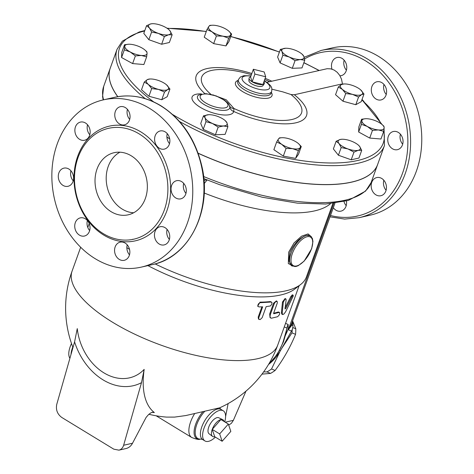 <?xml version="1.0" encoding="UTF-8"?>
<svg xmlns="http://www.w3.org/2000/svg" width="474" height="474" viewBox="0 0 474 474"><rect width="100%" height="100%" fill="white"/><g stroke="black" fill="none" stroke-linecap="round" stroke-linejoin="round"><path stroke-width="0.71" d="M204.193 193.001A113.191 40.936 19.8 0 0 330.461 203.702M229.884 107.61A17.147 6.198 -160.2 0 1 209.941 107.385A17.147 6.198 -160.2 0 1 198.618 95.043L205.929 93.639L216.209 95.926L225.037 100.518L228 103.196L229.327 105.139L229.884 107.61A5.878 5.475 -169.7 0 0 233.688 111.455A58.622 21.2 19.8 0 0 297.174 122.482A58.622 21.2 19.8 0 0 294.348 94.753L341.363 84.082L342.003 84.289M168.922 29.678L169.941 30.739L172.133 34.821L169.372 42.494L161.634 44.254L148.842 39.692L143.788 33.376L146.555 25.703L150.756 23.901A11.761 4.254 19.8 0 0 149.411 27.936L146.555 25.703M228.877 31.201L231.62 34.063L228.859 41.742L225.98 45.901L213.661 43.632L204.229 37.203L206.99 29.524L208.761 26.526L209.869 25.365L212.411 25.235A11.761 4.254 19.8 0 0 208.761 26.526A11.761 4.254 19.8 0 0 212.038 31.817L206.99 29.524M302.282 54.397L303.852 56.4L304.758 60.239L301.997 67.918L292.28 68.327L280.093 62.9L277.616 57.058L280.383 49.385L285.674 48.253A11.761 4.254 19.8 0 0 285.567 48.253A11.761 4.254 19.8 0 0 281.953 51.382L280.383 49.385M363.985 94.012L361.603 94.599L358.557 97.034L352.472 94.367L345.724 93.544L342.352 89.361A11.761 4.254 19.8 0 1 341.363 84.597A11.761 4.254 19.8 0 1 344.254 83.957A11.761 4.254 19.8 0 1 350.493 84.828A11.761 4.254 19.8 0 1 360.613 89.829L360.649 89.859A11.761 4.254 19.8 0 0 360.613 89.829L363.985 94.012L361.224 101.685L355.796 104.707L342.963 101.217L335.556 94.705L338.317 87.026L341.363 84.597L343.745 84.005M172.702 114.566A140.144 50.682 -160.2 0 0 317.07 162.369A140.144 50.682 -160.2 0 0 383.733 131.334L378.43 129.941A11.761 4.254 19.8 0 0 384.165 127.862A11.761 4.254 19.8 0 0 382.168 124.621L383.934 126.226L384.165 127.862L383.727 131.339L380.966 139.012L369.708 138.064L358.652 132.003L358.859 126.89L361.621 119.217L365.697 118.719M361.709 150.371L358.172 150.323A11.761 4.254 19.8 0 0 359.517 146.288L361.709 150.371L358.948 158.043L351.21 159.803L338.418 155.241L333.364 148.925L336.131 141.252L340.332 139.451L341.89 139.255M298.525 143.681L301.274 146.543L298.513 154.222L295.628 158.381L283.316 156.106L273.877 149.683L276.644 142.004L278.416 139.006A11.761 4.254 19.8 0 0 281.692 144.297A11.761 4.254 19.8 0 0 292.565 148.646A11.761 4.254 19.8 0 0 300.166 147.704L298.395 150.702L292.565 148.646L286.077 148.433L281.692 144.297L276.644 142.004M227.881 126.688L223.361 125.971A11.761 4.254 19.8 0 0 226.975 122.843L227.881 126.688L225.12 134.361L215.409 134.776L203.216 129.349L200.739 123.507L203.506 115.828L208.69 114.702A11.761 4.254 19.8 0 0 205.076 117.83A11.761 4.254 19.8 0 0 212.405 123.465A11.761 4.254 19.8 0 0 223.361 125.971L218.17 127.097L212.405 123.465L205.983 121.67L205.076 117.83L203.506 115.828M149.707 79.04L147.325 79.626A11.761 4.254 19.8 0 1 150.217 78.992A11.761 4.254 19.8 0 1 156.456 79.863A11.761 4.254 19.8 0 1 166.575 84.864L166.605 84.893A11.761 4.254 19.8 0 0 166.575 84.864L169.947 89.041L167.18 96.72L161.752 99.741L148.919 96.252L141.513 89.734L144.28 82.061L147.325 79.626A11.761 4.254 19.8 0 0 148.315 84.396A11.761 4.254 19.8 0 0 158.429 89.396L151.68 88.573L148.315 84.396L144.28 82.061M146.644 56.856L141.341 55.458L135.38 55.902L130.184 51.95L124.33 49.841L124.763 46.369A11.761 4.254 19.8 0 0 130.184 51.95A11.761 4.254 19.8 0 0 141.341 55.458A11.761 4.254 19.8 0 0 147.076 53.378L146.644 56.856L143.877 64.529L132.619 63.581L121.563 57.52L121.771 52.407L124.532 44.734L128.608 44.236M291.848 265.896L288.838 260.736L289.904 252.464C294.271 243.168 299.864 237.486 306.69 235.418L310.192 235.768M291.937 265.955L296.072 266.459L298.205 265.701L304.124 261.138L311.661 248.702L312.947 241.485L312.348 238.363L310.298 235.827A17.639 8.099 121.4 0 0 306.69 235.418A17.639 8.099 121.4 0 0 292.44 249.899A17.639 8.099 121.4 0 0 291.937 265.955L291.753 265.843M311.371 236.733L308.07 233.919L301.529 236.206L294.064 242.901L288.702 252.127L288.322 263.597L295.053 266.619M126.848 247.606A113.191 40.936 19.8 0 0 129.538 249.413M155.128 263.911A113.191 40.936 19.8 0 0 300.652 284.501A113.191 40.936 19.8 0 0 306.459 276.846L332.884 203.459M254.905 74.068L265.713 76.776L262.922 84.514L252.121 81.806L254.905 74.068L253.371 69.251L264.178 71.965L265.713 76.776M263.905 81.789A8.135 2.939 -160.2 0 1 264.261 83.78A8.135 2.939 -160.2 0 1 262.922 84.514A8.135 2.939 -160.2 0 1 252.121 81.806L250.586 76.989L253.371 69.251M252.121 81.806A8.135 2.939 -160.2 0 1 249.04 78.299A8.135 2.939 -160.2 0 1 250.586 76.989M264.261 83.78L262.88 85.687A7.477 2.702 -160.2 0 1 251.718 83.868A7.477 2.702 -160.2 0 1 248.886 80.645L249.04 78.299M279.998 351.4L271.543 368.973A46.553 41.256 112.7 0 1 266.998 371.912L263.645 371.883M292.215 329.584A46.553 41.256 112.7 0 1 291.984 332.861L281.568 348.645M261.992 374.128L270.559 373.399A46.553 41.256 -67.3 0 0 275.104 370.455C283.541 359.096 290.355 347.063 295.545 334.342A46.553 41.256 -67.3 0 0 295.806 328.796L292.665 321.034M292.778 327.528L295.806 328.796M291.984 332.861L295.545 334.342M271.543 368.973L275.104 370.455M266.998 371.912L270.559 373.399M228.705 425.137L231.431 423.276L233.362 420.349L225.269 422.186M225.588 416.628L228.113 403.575M61.75 417.44C57.39 414.187 55.713 409.862 56.726 404.47L74.59 341.878A57.555 43.815 -111.3 0 0 141.495 382.66L123.631 445.252C122.807 447.918 121.231 449.553 118.903 450.158L113.79 449.162L61.75 417.44M118.903 450.158L126.078 448.528C128.845 447.823 130.996 446.058 132.519 443.237L146.122 417.381L148.635 414.501L151.135 412.682L153.238 412.149L154.358 412.558A107.29 94.136 -77.7 0 1 151.905 412.356M141.495 382.66L144.173 369.394A48.798 37.156 68.7 0 1 103.913 372.86A48.798 37.156 68.7 0 1 77.268 328.612L74.59 341.878M144.173 369.394A99.978 45.901 121.4 0 0 154.358 412.558M148.883 414.276A109.275 109.275 0 0 0 166.564 417.096L174.562 417.102L185.796 415.556L219.669 407.818A109.275 109.275 0 0 0 277.705 345.155L299.112 285.692M284.258 326.947L287.031 328.103L283.168 341.665A49.983 44.295 112.7 0 1 268.906 363.831M245.988 391.115L233.362 420.349M228.344 424.064L230.832 431.393L222.152 441.258L219.663 433.929L228.344 424.064L220.908 419.531A9.8 4.497 121.4 0 0 212.228 429.397L219.663 433.929M214.722 436.726L212.228 429.397A9.8 4.497 121.4 0 0 212.548 436.382A9.8 4.497 121.4 0 0 214.722 436.726L222.152 441.258M212.228 429.397L220.908 419.531A9.8 4.497 121.4 0 1 222.739 419.662A9.8 4.497 121.4 0 1 224.036 421.439M212.548 436.382L209.058 433.757A9.373 4.302 -58.6 0 1 210.42 423.626A9.373 4.302 -58.6 0 1 218.804 417.772L222.739 419.662M286.136 299.764L285.881 298.94L284.933 299.313L283.322 302.122L282.19 313.367L282.777 314.576L284.033 313.924L285.632 311.738L293.222 296.084L293.092 295.195L292.049 296.339L285.81 308.378L285.052 308.752L286.136 299.764M285.123 309.066L285.052 308.752M282.611 314.523L281.793 314.096L281.408 312.502L282.492 301.979L285.105 298.519L285.911 298.952M284.975 307.958L290.817 296.611L292.322 294.804L293.187 295.207M259.053 306.909L258.022 306.382L257.862 305.114L258.656 303.627L259.965 302.726L271.152 302.039L271.999 302.637L271.738 304.355L270.411 305.961L266.157 306.637L262.175 317.663L260.202 319.565L259.017 319.399L258.674 318.06L262.673 306.826L259.053 306.909M258.253 306.642L257.69 306.18L260.025 302.139A109.275 39.514 19.8 0 0 270.376 301.577L271.673 302.181M259.071 319.44L258.46 318.972L258.2 317.1L261.885 306.856M273.634 313.563L273.96 313.764L273.694 313.024L277.343 302.862L277.13 301.369L275.696 301.683L274.375 303.39L270.298 314.695L270.032 316.502L270.405 317.699L271.383 318.22L277.568 316.733C279.707 314.772 280.223 313.338 279.115 312.431L273.753 313.741M279.553 312.449L278.339 311.987L279.553 312.449M270.743 318.024L270.032 317.568L269.688 313.954L273.557 303.212L276.378 300.889L277.1 301.351M273.634 313.225A109.275 39.514 19.8 0 0 278.339 311.987M145.085 50.137L146.845 51.743L147.076 53.378A11.761 4.254 19.8 0 0 145.085 50.137A11.761 4.254 19.8 0 0 141.655 47.791A11.761 4.254 19.8 0 0 130.498 44.283A11.761 4.254 19.8 0 0 128.691 44.23A11.761 4.254 19.8 0 0 124.763 46.369L124.532 44.734M169.947 89.041L167.565 89.633L164.519 92.069L158.429 89.396A11.761 4.254 19.8 0 0 167.565 89.633A11.761 4.254 19.8 0 0 166.605 84.893L166.605 84.893M225.405 120.846L226.975 122.843A11.761 4.254 19.8 0 0 225.191 120.597A11.761 4.254 19.8 0 0 219.646 117.208A11.761 4.254 19.8 0 0 208.797 114.696A11.761 4.254 19.8 0 0 208.69 114.702L208.797 114.696M301.274 146.543L300.166 147.704A11.761 4.254 19.8 0 0 298.454 143.616A11.761 4.254 19.8 0 0 296.89 142.407A11.761 4.254 19.8 0 0 286.012 138.058A11.761 4.254 19.8 0 0 282.06 137.715A11.761 4.254 19.8 0 0 278.416 139.006L279.524 137.845L282.06 137.715M353.971 152.124L347.91 148.925A11.761 4.254 19.8 0 0 358.172 150.323L353.971 152.124L351.21 159.803M358.498 145.228L359.517 146.288A11.761 4.254 19.8 0 0 358.415 145.151A11.761 4.254 19.8 0 0 350.594 140.855A11.761 4.254 19.8 0 0 342.021 139.249A11.761 4.254 19.8 0 0 340.332 139.451A11.761 4.254 19.8 0 0 338.987 143.486A11.761 4.254 19.8 0 0 347.91 148.925L341.179 147.568L338.987 143.486L336.131 141.252M382.168 124.621A11.761 4.254 19.8 0 0 378.738 122.274A11.761 4.254 19.8 0 0 367.581 118.767A11.761 4.254 19.8 0 0 365.78 118.719A11.761 4.254 19.8 0 0 361.852 120.852L361.621 119.217M372.469 130.386L367.273 126.44A11.761 4.254 19.8 0 0 378.43 129.941L372.469 130.386L369.708 138.064M361.413 124.33L361.852 120.852A11.761 4.254 19.8 0 0 367.273 126.44L361.413 124.33L358.652 132.003M338.317 87.026L342.352 89.361A11.761 4.254 19.8 0 0 352.472 94.367A11.761 4.254 19.8 0 0 361.603 94.599A11.761 4.254 19.8 0 0 360.649 89.859L360.649 89.859M304.758 60.239L300.232 59.528A11.761 4.254 19.8 0 0 303.852 56.4A11.761 4.254 19.8 0 0 302.068 54.155A11.761 4.254 19.8 0 0 296.517 50.765A11.761 4.254 19.8 0 0 285.674 48.253L285.674 48.253M289.282 57.016L282.86 55.227L281.953 51.382A11.761 4.254 19.8 0 0 289.282 57.016A11.761 4.254 19.8 0 0 300.232 59.528L295.047 60.654L289.282 57.016M231.62 34.063L230.512 35.224A11.761 4.254 19.8 0 0 228.8 31.136A11.761 4.254 19.8 0 0 227.236 29.927A11.761 4.254 19.8 0 0 216.357 25.578A11.761 4.254 19.8 0 0 212.411 25.235M222.916 36.166L216.422 35.953L212.038 31.817A11.761 4.254 19.8 0 0 222.916 36.166A11.761 4.254 19.8 0 0 230.512 35.224L228.741 38.222L222.916 36.166M132.619 63.581L135.38 55.902M121.563 57.52L124.33 49.841M161.752 99.741L164.519 92.069M148.919 96.252L151.68 88.573M215.409 134.776L218.17 127.097M295.628 158.381L298.395 150.702M342.963 101.217L345.724 93.544M280.093 62.9L282.86 55.227M292.28 68.327L295.047 60.654M213.661 43.632L216.422 35.953M225.98 45.901L228.741 38.222M203.216 129.349L205.983 121.67M283.316 156.106L286.077 148.433M338.418 155.241L341.179 147.568M355.796 104.707L358.557 97.034M172.133 34.821L168.596 34.774L164.395 36.575L158.334 33.376L151.603 32.019L149.411 27.936A11.761 4.254 19.8 0 0 158.334 33.376A11.761 4.254 19.8 0 0 168.596 34.774A11.761 4.254 19.8 0 0 169.941 30.739A11.761 4.254 19.8 0 0 168.839 29.601A11.761 4.254 19.8 0 0 161.018 25.306A11.761 4.254 19.8 0 0 152.444 23.7A11.761 4.254 19.8 0 0 150.756 23.901L152.314 23.706M161.634 44.254L164.395 36.575M148.842 39.692L151.603 32.019M377.63 164.519A142.105 51.388 -160.2 0 1 377.612 164.567A142.105 51.388 -160.2 0 1 198.15 153.292M169.704 138.811A142.105 51.388 -160.2 0 1 166.907 137.193M117.736 96.696A142.105 51.388 -160.2 0 1 110.205 68.292A142.105 51.388 -160.2 0 1 110.223 68.25M229.712 106.075A5.878 4.337 161.4 0 0 233.978 108.505L226.282 99.818L212.879 94.853M201.438 93.911A22.035 7.969 19.8 0 0 202.226 108.433A22.035 7.969 19.8 0 0 233.688 111.455L233.978 108.505A53.041 19.179 -160.2 0 0 292.339 119.412A53.041 19.179 -160.2 0 0 291 94.527L282.7 91.838L271.91 89.201M294.348 94.753L291 94.527M342.506 84.111L341.505 79.176L339.757 75.449L337.245 72.321L334.2 70.093L330.781 68.854L327.155 68.706L266.85 82.328M179.587 121.534A142.105 51.388 19.8 0 0 384.455 145.565L377.642 164.478A142.105 51.388 -160.2 0 1 198.102 153.173M169.68 138.698A142.105 51.388 -160.2 0 1 166.901 137.087M117.819 96.684A142.105 51.388 -160.2 0 1 110.235 68.209L117.048 49.296A142.105 51.388 19.8 0 0 145.192 98.645M71.503 343.526A17.639 8.099 121.4 0 0 69.915 358.243M224.717 421.854A17.639 8.099 121.4 0 0 223.278 410.804A17.639 8.099 121.4 0 0 207.179 421.647A17.639 8.099 121.4 0 0 204.916 440.927A17.639 8.099 121.4 0 0 208.524 441.341A17.639 8.099 121.4 0 0 215.397 437.141M147.924 265.618A109.275 39.514 19.8 0 0 295.018 288.862L300.652 284.501M283.168 341.665L283.47 341.813L285.887 333.506L287.031 328.103A7.839 6.95 112.7 0 1 288.145 324.459L285.544 323.375M292.63 320.714A49.983 44.295 112.7 0 1 292.932 325.555A9.8 8.686 112.7 0 1 291.51 331.083L280.472 350.588A43.122 38.216 112.7 0 1 269.072 364.056M291.504 323.831A4.9 2.838 -167.5 0 0 291.895 325.123L292.322 321.562M334.928 203.216L291.279 324.459L288.299 329.744L291.895 325.123L292.932 325.555M119.904 152.195A31.853 25.845 -102.8 0 0 107.16 186.934A31.853 25.845 -102.8 0 0 133.65 212.773M131.251 155.81A31.853 25.845 77.2 0 1 147.313 188.516A31.853 25.845 77.2 0 1 128.241 214.811A31.853 25.845 77.2 0 1 95.985 189.47A31.853 25.845 77.2 0 1 114.145 152.687A31.853 25.845 77.2 0 1 131.251 155.81M183.687 183.367A9.308 7.554 -102.8 0 0 183.894 189.713A9.308 7.554 -102.8 0 0 185.962 193.386M171.606 192.503A9.308 7.554 77.2 0 1 176.618 180.695A9.308 7.554 77.2 0 1 185.755 187.04A9.308 7.554 77.2 0 1 180.736 198.849A9.308 7.554 77.2 0 1 171.606 192.503M167.103 229.428A9.308 7.554 -102.8 0 0 169.378 239.447M155.034 231.525A9.308 7.554 77.2 0 1 160.034 226.75A9.308 7.554 77.2 0 1 167.826 230.364A9.308 7.554 77.2 0 1 169.159 240.134A9.308 7.554 77.2 0 1 164.158 244.91A9.308 7.554 77.2 0 1 156.367 241.302A9.308 7.554 77.2 0 1 155.034 231.525M127.216 244.827A9.308 7.554 -102.8 0 0 129.491 254.846M133.632 239.216A9.308 7.554 -102.8 0 0 132.436 239.364M119.294 242.415A9.308 7.554 77.2 0 1 120.159 242.149A9.308 7.554 77.2 0 1 129.443 249.034A9.308 7.554 77.2 0 1 125.124 260.048A9.308 7.554 77.2 0 1 124.265 260.309A9.308 7.554 77.2 0 1 114.975 253.436A9.308 7.554 77.2 0 1 119.294 242.415M87.388 220.552A9.308 7.554 -102.8 0 0 89.657 230.571M85.32 218.787A9.308 7.554 77.2 0 1 90.013 228.35A9.308 7.554 77.2 0 1 84.437 236.034A9.308 7.554 77.2 0 1 79.436 235.122A9.308 7.554 77.2 0 1 74.744 225.565A9.308 7.554 77.2 0 1 80.319 217.874A9.308 7.554 77.2 0 1 85.32 218.787M70.946 170.818A9.308 7.554 -102.8 0 0 73.221 180.837M73.014 174.491A9.308 7.554 77.2 0 1 68.001 186.3A9.308 7.554 77.2 0 1 58.865 179.954A9.308 7.554 77.2 0 1 63.883 168.14A9.308 7.554 77.2 0 1 73.014 174.491M87.53 124.757A9.308 7.554 -102.8 0 0 89.805 134.776M89.586 135.469A9.308 7.554 77.2 0 1 84.585 140.239A9.308 7.554 77.2 0 1 76.794 136.631A9.308 7.554 77.2 0 1 75.461 126.854A9.308 7.554 77.2 0 1 80.462 122.085A9.308 7.554 77.2 0 1 88.253 125.693A9.308 7.554 77.2 0 1 89.586 135.469M127.417 109.358A9.308 7.554 -102.8 0 0 129.692 119.377M125.326 124.579A9.308 7.554 77.2 0 1 124.461 124.84A9.308 7.554 77.2 0 1 115.176 117.961A9.308 7.554 77.2 0 1 119.495 106.94A9.308 7.554 77.2 0 1 120.355 106.68A9.308 7.554 77.2 0 1 129.645 113.553A9.308 7.554 77.2 0 1 125.326 124.579M167.251 133.632A9.308 7.554 -102.8 0 0 169.52 143.652M159.3 148.202A9.308 7.554 77.2 0 1 154.607 138.645A9.308 7.554 77.2 0 1 160.182 130.96A9.308 7.554 77.2 0 1 165.183 131.873A9.308 7.554 77.2 0 1 169.876 141.43A9.308 7.554 77.2 0 1 164.3 149.114A9.308 7.554 77.2 0 1 159.3 148.202M139.143 133.887A56.844 46.126 -102.8 0 0 108.611 128.318A56.844 46.126 -102.8 0 0 76.213 193.961A56.844 46.126 -102.8 0 0 133.781 239.18A56.844 46.126 -102.8 0 0 167.814 192.254A56.844 46.126 -102.8 0 0 139.143 133.887M149.393 108.273A85.753 69.583 -102.8 0 0 103.332 99.872A85.753 69.583 -102.8 0 0 54.451 198.896A85.753 69.583 -102.8 0 0 141.288 267.123A85.753 69.583 -102.8 0 0 192.64 196.331A85.753 69.583 -102.8 0 0 149.393 108.273M330.023 216.843L344.663 219.089L359.12 217.69L370.289 215.155A85.753 69.583 -102.8 0 0 421.647 144.363A85.753 69.583 -102.8 0 0 378.394 56.305A85.753 69.583 -102.8 0 0 332.339 47.904L321.165 50.44L304.166 57.283M344.136 60.174A9.308 7.554 -102.8 0 0 346.411 70.199M344.017 201.604A9.308 7.554 -102.8 0 0 346.204 205.669M383.822 180.244A9.308 7.554 -102.8 0 0 386.097 190.27M400.406 134.189A9.308 7.554 -102.8 0 0 402.675 144.209M383.964 84.455A9.308 7.554 -102.8 0 0 384.171 90.801A9.308 7.554 -102.8 0 0 386.239 94.474M386.032 88.128A9.308 7.554 77.2 0 1 381.019 99.937A9.308 7.554 77.2 0 1 371.592 92.531A9.308 7.554 77.2 0 1 376.901 81.777A9.308 7.554 77.2 0 1 386.032 88.128M402.462 144.896A9.308 7.554 77.2 0 1 397.455 149.671A9.308 7.554 77.2 0 1 388.028 142.265A9.308 7.554 77.2 0 1 393.337 131.511A9.308 7.554 77.2 0 1 401.123 135.126A9.308 7.554 77.2 0 1 402.462 144.896M381.73 195.472A9.308 7.554 77.2 0 1 380.871 195.732A9.308 7.554 77.2 0 1 371.444 188.314A9.308 7.554 77.2 0 1 376.765 177.566A9.308 7.554 77.2 0 1 386.049 184.451A9.308 7.554 77.2 0 1 381.73 195.472M346.417 201.006A9.308 7.554 77.2 0 1 340.984 211.131A9.308 7.554 77.2 0 1 335.983 210.219A9.308 7.554 77.2 0 1 333.317 207.695M332.007 69.168A9.308 7.554 77.2 0 1 337.067 57.502A9.308 7.554 77.2 0 1 342.068 58.415A9.308 7.554 77.2 0 1 346.761 67.972A9.308 7.554 77.2 0 1 341.191 75.662A9.308 7.554 77.2 0 1 339.976 75.81M364.014 101.608A47.045 38.175 -102.8 0 0 362.018 99.481M203.962 180.274A11.88 4.296 19.8 0 0 206.546 179.723M341.363 84.082A140.144 50.682 -160.2 0 1 341.795 84.378M361.84 99.973A140.144 50.682 -160.2 0 1 380.989 123.678M153.7 101.904A140.144 50.682 -160.2 0 1 144.641 31.006M167.363 28.458A140.144 50.682 -160.2 0 1 206.249 31.58M230.714 36.587A140.144 50.682 -160.2 0 1 279.393 52.122M303.846 62.781A140.144 50.682 -160.2 0 1 318.943 70.502M271.78 81.208A58.622 21.2 19.8 0 0 265.156 78.311M251.836 73.511A58.622 21.2 19.8 0 0 202.564 69.974A58.622 21.2 19.8 0 0 204.798 93.597M296.6 265.955A16.661 7.649 -58.6 0 1 292.363 253.495A16.661 7.649 -58.6 0 1 307.122 236.727A16.661 7.649 -58.6 0 1 311.353 249.188A16.661 7.649 -58.6 0 1 296.6 265.955M132.519 443.237L123.631 445.252M72.972 347.549A109.275 109.275 0 0 1 72.078 271.122A109.275 39.514 19.8 0 0 161.504 345.321A109.275 39.514 19.8 0 0 277.705 345.155M282.492 301.979L283.28 302.424M281.408 312.502L282.22 312.935M290.817 296.611L291.67 297.02M285.147 308.047L285.81 308.378M260.025 302.139L260.599 302.613M258.2 317.1L258.804 317.574M270.376 301.577L271.045 302.045M273.557 303.212L274.262 303.668M269.688 313.954L270.393 314.416M210.924 94.367A53.041 19.179 -160.2 0 1 206.729 72.048A53.041 19.179 -160.2 0 1 251.404 74.714M264.723 79.513A53.041 19.179 -160.2 0 1 269.676 81.682M238.132 80.402A19.398 7.015 19.8 0 0 251.362 95.718A19.398 7.015 19.8 0 0 271.329 92.353M222.442 99.119A14.7 5.315 -160.2 0 1 227.982 105.684A14.7 5.315 -160.2 0 1 210.468 105.323A14.7 5.315 -160.2 0 1 201.521 94.705A14.7 5.315 -160.2 0 1 222.442 99.119M271.649 91.458L270.956 93.384A17.639 6.381 -160.2 0 1 244.306 89.693A17.639 6.381 -160.2 0 1 237.758 81.433L238.452 79.508A17.639 6.381 19.8 0 0 252.891 91.482A17.639 6.381 19.8 0 0 271.649 91.458C271.946 88.94 271.857 87.56 271.377 87.311C271.258 86.061 269.113 83.975 264.96 81.066L264.302 80.681M264.219 80.918A14.7 5.315 -160.2 0 1 264.356 81.001A14.7 5.315 -160.2 0 1 265.404 89.93A14.7 5.315 -160.2 0 1 244.146 82.221A14.7 5.315 -160.2 0 1 250.894 76.118M72.771 347.033A17.639 8.099 121.4 0 0 71.011 354.398M194.725 413.494A21.561 9.901 121.4 0 0 191.703 437.466C196.2 439.268 198.973 439.836 200.01 439.173A19.914 9.142 -58.6 0 1 194.18 430.404A19.914 9.142 -58.6 0 1 203.008 411.574M204.863 411.177A19.286 8.852 121.4 0 0 195.383 429.924A19.286 8.852 121.4 0 0 200.935 439.054L202.706 439.582A17.639 8.099 -58.6 0 1 203.216 423.531A17.639 8.099 -58.6 0 1 217.459 409.044A17.639 8.099 -58.6 0 1 221.068 409.453L219.794 408.132A19.286 8.852 121.4 0 0 219.669 407.818L219.794 408.132M200.935 439.054A19.286 8.852 121.4 0 0 200.94 439.054L200.01 439.173M103.557 99.818A142.105 51.388 -160.2 0 1 103.705 86.345L102.562 96.453L103.142 99.913M203.82 178.621L219.729 184.73L262.122 197.208L297.465 203.156L325.691 204.033L348.366 200.455L365.572 191.111L371.112 182.62A142.105 51.388 -160.2 0 1 203.589 176.506M285.336 335.622L288.204 329.146L288.145 324.459M280.472 350.588L279.725 350.28M333.797 203.358L288.299 329.744L291.51 331.083M140.879 131.914A58.8 47.714 -102.8 0 0 74.394 185.743A58.8 47.714 -102.8 0 0 151.656 232.835A58.8 47.714 -102.8 0 0 140.879 131.914M359.12 217.69A85.753 69.583 -102.8 0 0 410.478 146.899A85.753 69.583 -102.8 0 0 367.226 58.841A85.753 69.583 -102.8 0 0 321.165 50.44M304.551 58.924A83.791 67.995 77.2 0 1 365.49 60.814A83.791 67.995 77.2 0 1 405.578 162.795A83.791 67.995 77.2 0 1 330.508 215.498M152.456 264.587C188.8 257.447 212.18 211.167 202.096 167.298C195.863 139.919 182.152 119.412 160.964 105.785C145.844 96.755 130.356 93.941 114.501 97.336A85.753 69.583 77.2 0 1 160.562 105.738A85.753 69.583 77.2 0 1 203.814 193.795A85.753 69.583 77.2 0 1 152.456 264.587L141.288 267.123M207.097 179.942L204.176 183.628M361.935 99.7L382.168 124.615M384.053 129.177L384.455 145.565M319.174 70.454L303.893 62.645M279.441 51.998L230.761 36.457M206.303 31.426L166.996 28.209M144.807 30.543L139.178 31.989L122.351 41.143L117.048 49.296M150.217 78.992L149.269 79.022M225.191 120.597L225.837 121.172M344.254 83.957L343.312 83.993M302.068 54.155L302.714 54.729M238.452 79.508L240.395 77.019L243.903 75.686L250.983 75.881M156.147 415.793L191.703 437.466M202.706 439.582L204.916 440.927M221.068 409.453L223.278 410.804M72.078 271.122L80.669 247.262M87.797 227.461L89.207 223.55M283.47 341.813L277.337 354.25L268.408 364.66M114.501 97.336L103.332 99.872M110.205 68.292L103.705 86.345M377.612 164.567L371.112 182.62"/></g></svg>
